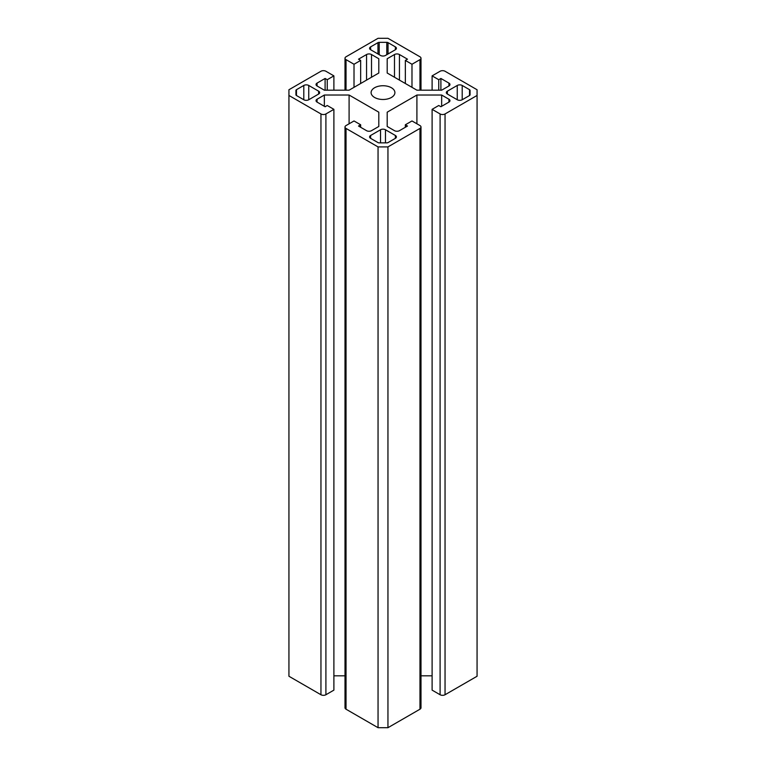 <?xml version="1.0" encoding="UTF-8"?>
<svg xmlns="http://www.w3.org/2000/svg" width="766" height="766" viewBox="0 0 766 766"><rect width="100%" height="100%" fill="white"/><g stroke="black" fill="none" stroke-linecap="round" stroke-linejoin="round"><path stroke-width="1.15" d="M391.416 87.745A11.902 6.875 0 0 0 378.442 86.261A11.902 6.875 0 0 0 371.098 92.609A11.902 6.875 0 0 0 374.584 97.464A11.902 6.875 0 0 0 387.558 98.958A11.902 6.875 0 0 0 394.902 92.609A11.902 6.875 0 0 0 391.416 87.745M345.006 90.177L345.006 58.216A3.504 2.02 0 0 1 346.031 56.789L378.05 38.3L387.95 38.3L419.969 56.789A3.504 2.02 0 0 1 420.994 58.216A3.504 2.02 0 0 1 419.969 59.643L411.984 64.258L405.338 60.418L407.483 59.183L399.44 54.53L399.44 80.095M360.662 127.271L360.662 124.791L354.016 120.961L346.031 125.567A3.504 2.02 0 0 0 345.006 126.993A3.504 2.02 0 0 0 346.031 128.429L346.031 709.211L378.05 727.7L387.95 727.7L419.969 709.211L419.969 128.429A3.504 2.02 0 0 0 420.994 126.993A3.504 2.02 0 0 0 419.969 125.567L411.984 120.961L405.338 124.791L407.483 126.036L399.44 130.68A3.504 2.02 180 0 1 394.49 130.68L387.194 126.467L387.194 112.181L416.905 95.032L441.656 95.032L448.943 99.235A3.504 2.02 180 0 1 449.968 100.662A3.504 2.02 180 0 1 448.943 102.098L448.943 99.235M346.031 128.429L378.05 146.909L378.05 727.7M448.943 83.111A3.504 2.02 180 0 1 449.968 84.547A3.504 2.02 180 0 1 448.943 85.974L448.943 83.111L440.9 78.467L438.755 79.712L432.11 75.872L440.096 71.257A3.504 2.02 0 0 1 445.046 71.257L477.065 89.746L477.065 676.254L445.046 694.743A3.504 2.02 180 0 1 440.096 694.743L432.11 690.128L432.11 109.337L438.755 105.497L440.9 106.742L448.943 102.098M377.954 42.647L370.62 46.879A3.504 2.02 0 0 0 369.595 48.306A3.504 2.02 0 0 0 370.62 49.733L380.52 55.449A3.504 2.02 0 0 0 385.48 55.449L395.38 49.733A3.504 2.02 0 0 0 396.405 48.306A3.504 2.02 0 0 0 395.38 46.879L388.046 42.647A1.781 1.025 0 0 0 386.792 42.341L379.208 42.341A1.781 1.025 0 0 0 377.954 42.647L377.954 53.965M318.646 94.036A3.504 2.02 0 0 0 319.671 92.609A3.504 2.02 0 0 0 318.646 91.173L308.746 85.457A3.504 2.02 0 0 0 303.796 85.457L296.461 89.689A1.781 1.025 0 0 0 295.944 90.417L295.944 94.793A1.781 1.025 0 0 0 296.461 95.52L303.796 99.752A3.504 2.02 0 0 0 308.746 99.752L318.646 94.036L318.646 91.173M395.38 135.477L385.48 129.76A3.504 2.02 0 0 0 380.52 129.76L370.62 135.477A3.504 2.02 0 0 0 369.595 136.903A3.504 2.02 0 0 0 370.62 138.34L377.954 142.572A1.781 1.025 0 0 0 379.208 142.869L386.792 142.869A1.781 1.025 0 0 0 388.046 142.572L395.38 138.34A3.504 2.02 0 0 0 396.405 136.903A3.504 2.02 0 0 0 395.38 135.477L395.38 138.34M469.539 89.689L462.204 85.457A3.504 2.02 0 0 0 457.254 85.457L447.354 91.173A3.504 2.02 0 0 0 446.329 92.609A3.504 2.02 0 0 0 447.354 94.036L457.254 99.752A3.504 2.02 0 0 0 462.204 99.752L469.539 95.52A1.781 1.025 0 0 0 470.056 94.793L470.056 90.417A1.781 1.025 0 0 0 469.539 89.689L469.539 95.52M345.006 58.216A3.504 2.02 0 0 0 346.031 59.643L346.031 90.177M366.56 80.095L366.56 54.53L358.517 59.183L360.662 60.418L354.016 64.258L346.031 59.643M366.56 54.53A3.504 2.02 180 0 1 371.51 54.53L371.51 77.242M317.057 85.974A3.504 2.02 180 0 1 316.032 84.547A3.504 2.02 180 0 1 317.057 83.111L317.057 85.974L324.344 90.177L349.095 90.177L378.806 73.029L378.806 58.743L371.51 54.53M317.057 102.098A3.504 2.02 180 0 1 316.032 100.662A3.504 2.02 180 0 1 317.057 99.235L317.057 102.098L325.1 106.742L327.245 105.497L333.89 109.337L333.89 690.128L325.904 694.743A3.504 2.02 180 0 1 320.954 694.743L320.954 113.952L288.935 95.463L288.935 89.746L320.954 71.257A3.504 2.02 0 0 1 325.904 71.257L333.89 75.872L327.245 79.712L325.1 78.467L317.057 83.111M320.954 113.952A3.504 2.02 0 0 0 325.904 113.952L325.904 694.743M333.89 109.337L325.904 113.952M360.662 124.791L358.517 126.036L366.56 130.68A3.504 2.02 180 0 0 371.51 130.68L378.806 126.467L378.806 112.181L349.095 95.032L324.344 95.032L317.057 99.235M378.05 146.909L387.95 146.909L419.969 128.429M440.096 694.743L440.096 113.952L432.11 109.337M440.096 113.952A3.504 2.02 0 0 0 445.046 113.952L477.065 95.463M394.49 77.242L394.49 54.53L387.194 58.743L387.194 73.029L416.905 90.177L441.656 90.177L448.943 85.974M394.49 54.53A3.504 2.02 180 0 1 399.44 54.53M432.11 675.823L420.994 675.823M420.994 126.993L420.994 707.784A3.504 2.02 180 0 1 419.969 709.211M346.031 709.211A3.504 2.02 180 0 1 345.006 707.784L345.006 126.993M345.006 675.823L333.89 675.823M288.935 95.463L288.935 676.254L320.954 694.743M387.95 146.909L387.95 727.7M470.056 90.417L470.056 94.793M405.338 127.271L405.338 124.791M416.905 123.795L416.905 95.032M441.656 106.302L441.656 95.032M324.344 106.302L324.344 95.032M349.095 123.795L349.095 95.032M378.806 126.467L378.806 112.181M432.11 90.177L432.11 75.872M438.755 90.177L438.755 79.712M440.9 90.177L440.9 78.467M411.984 87.343L411.984 64.258M405.338 83.504L405.338 60.418M354.016 87.343L354.016 64.258M360.662 83.504L360.662 60.418M378.806 73.029L378.806 58.743M333.89 90.177L333.89 75.872M327.245 90.177L327.245 79.712M325.1 90.177L325.1 78.467M445.046 113.952L445.046 694.743M447.354 91.173L447.354 94.036M457.254 85.457L457.254 99.752M462.204 85.457L462.204 99.752M380.52 129.76L380.52 142.869M385.48 129.76L385.48 142.869M370.62 135.477L370.62 138.34M296.461 89.689L296.461 95.52M303.796 85.457L303.796 99.752M308.746 85.457L308.746 99.752M370.62 46.879L370.62 49.733M379.208 42.341L379.208 54.692M386.792 42.341L386.792 54.692M388.046 42.647L388.046 53.965M395.38 46.879L395.38 49.733M419.969 90.177L419.969 59.643M420.994 90.177L420.994 58.216"/></g></svg>
